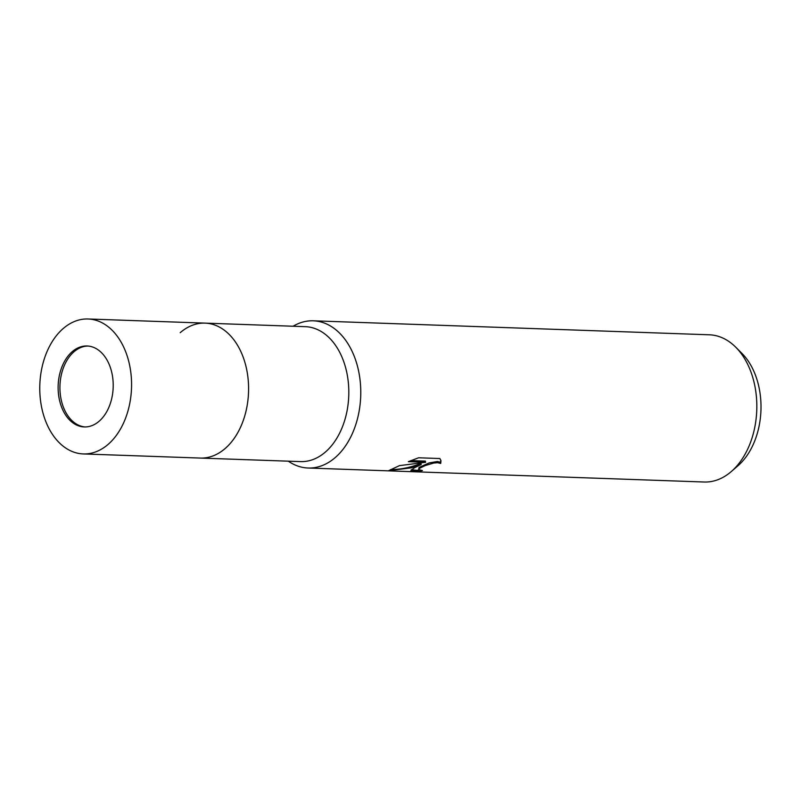 <?xml version="1.0" encoding="UTF-8"?>
<svg xmlns="http://www.w3.org/2000/svg" width="801" height="801" viewBox="0 0 801 801"><rect width="100%" height="100%" fill="white"/><g stroke="black" fill="none" stroke-linecap="round" stroke-linejoin="round"><path stroke-width="1.2" d="M88 346.032A40.511 27.524 -88 0 0 60.966 398.648A40.511 27.524 -88 0 0 85.136 426.953M83.284 453.937A67.514 45.867 -88 0 0 98.183 450.853A67.514 45.867 -88 0 0 131.284 377.041A67.514 45.867 -88 0 0 88.05 318.988A67.514 45.867 -88 0 0 73.151 322.062A67.514 45.867 -88 0 0 40.05 395.884A67.514 45.867 -88 0 0 83.284 453.937L200.3 458.072A67.514 45.867 -88 0 0 246.848 370.382A67.514 45.867 -88 0 0 205.066 323.123A67.514 45.867 -88 0 0 180.185 332.705M300.515 461.606A67.514 45.867 -88 0 0 347.073 373.927A67.514 45.867 -88 0 0 305.291 326.668L205.066 323.123A67.514 45.867 -88 0 1 248.3 381.176A67.514 45.867 -88 0 1 215.199 454.988A67.514 45.867 -88 0 1 200.3 458.072L300.515 461.606M288.33 461.176A73.652 50.042 -88 0 0 342.648 449.772A73.652 50.042 -88 0 0 358.878 372.365A73.652 50.042 -88 0 0 293.096 326.237A73.652 50.042 -88 0 1 297.041 324.165A73.652 50.042 -88 0 1 313.301 320.8L709.356 334.798A73.652 50.042 -88 0 1 735.688 347.143A73.652 50.042 -88 0 1 731.293 471.549A73.652 50.042 -88 0 1 720.409 478.658A73.652 50.042 -88 0 1 704.149 482.012L308.095 468.014A73.652 50.042 -88 0 0 324.355 464.66A73.652 50.042 -88 0 0 360.46 384.13A73.652 50.042 -88 0 0 313.301 320.8M414.367 467.844L421.226 464.49L411.814 467.754L388.595 470.708L399.439 465.641L425.621 462.297L408.35 461.686L418.583 457.782L439.889 458.532L440.971 460.765L440.71 463.439L437.616 462.708L433.762 463.028L425.101 465.621L420.084 468.044L418.593 469.606L422.437 470.547A73.652 50.042 92 0 1 417.111 471.529L410.873 470.507L414.367 467.844M731.293 471.549L737.931 465.792A66.563 45.226 -88 0 0 741.906 353.361L735.688 347.143M418.593 469.606L419.033 467.444L429.156 462.908L437.386 461.516L440.48 462.257L440.71 463.439M440.48 462.257L440.82 460.164M411.283 469.786L416.88 470.327A72.42 49.211 -88 0 0 419.023 470.047M416.88 470.327L417.111 471.529M390.508 469.626C400.89 469.506 411.053 467.404 420.996 463.308L421.226 464.49M410.973 460.595L425.391 461.106L425.621 462.297M78.158 347.824A40.511 27.524 -88 0 0 58.293 392.11A40.511 27.524 -88 0 0 84.235 426.943A40.511 27.524 -88 0 0 93.176 425.101A40.511 27.524 -88 0 0 113.041 380.805A40.511 27.524 -88 0 0 87.099 345.982A40.511 27.524 -88 0 0 78.158 347.824M88.05 318.988L205.066 323.123"/></g></svg>
